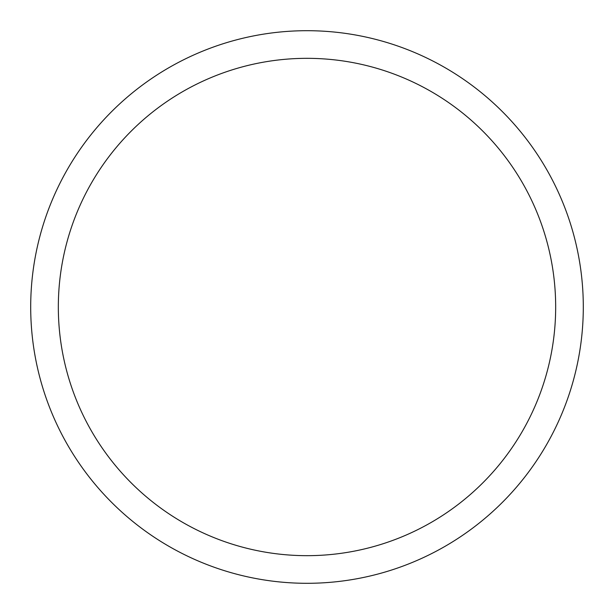 <?xml version="1.0" encoding="UTF-8"?>
<svg xmlns="http://www.w3.org/2000/svg" width="614" height="614" viewBox="0 0 614 614"><rect width="100%" height="100%" fill="white"/><g stroke="black" fill="none" stroke-linecap="round" stroke-linejoin="round"><path stroke-width="0.92" d="M583.3 307A276.3 276.3 0 0 1 307 583.3A276.3 276.3 0 0 1 30.7 307A276.3 276.3 0 0 1 307 30.7A276.3 276.3 0 0 1 583.3 307A276.3 276.3 0 0 1 307 583.3A276.3 276.3 0 0 1 30.7 307M555.67 307A248.67 248.67 0 0 1 307 555.67A248.67 248.67 0 0 1 58.33 307A248.67 248.67 0 0 1 307 58.33A248.67 248.67 0 0 1 555.67 307"/></g></svg>
